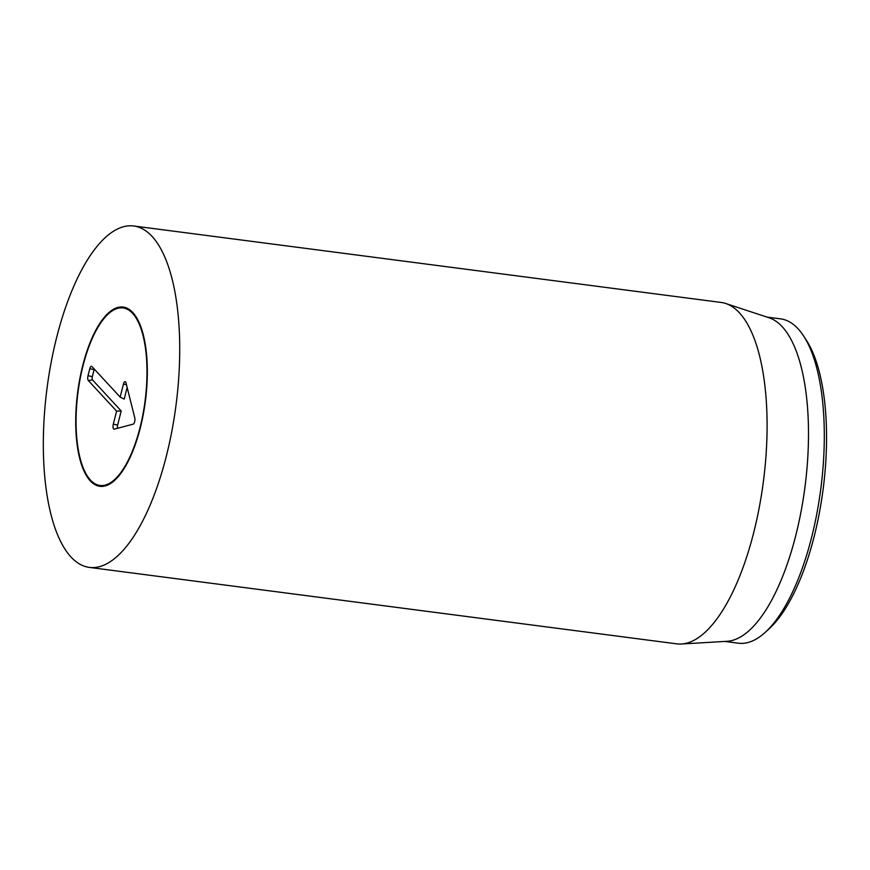 <?xml version="1.0" encoding="UTF-8"?>
<svg xmlns="http://www.w3.org/2000/svg" width="870" height="870" viewBox="0 0 870 870"><rect width="100%" height="100%" fill="white"/><g stroke="black" fill="none" stroke-linecap="round" stroke-linejoin="round"><path stroke-width="1.3" d="M765.241 632.338L769.047 628.869A159.232 60.16 -82.6 0 0 823.118 489.31A159.232 60.16 -82.6 0 0 806.566 340.562L803.782 336.244A163.527 61.792 97.4 0 1 821.171 485.895A163.527 61.792 97.4 0 1 765.241 632.338A163.527 61.792 97.4 0 1 738.402 643.202L724.808 641.429M145.605 399.384A90.371 34.147 97.4 0 1 99.854 486.308A90.371 34.147 97.4 0 1 77.658 392.283A90.371 34.147 97.4 0 1 123.192 307.077A90.371 34.147 97.4 0 1 145.605 399.384M767.025 317.104L780.618 318.866A163.527 61.792 97.4 0 1 803.782 336.244M725.689 303.489L769.167 317.811A163.527 61.792 97.4 0 1 805.37 483.84A163.527 61.792 97.4 0 1 727.059 641.299L681.373 644.007A172.14 65.043 -82.6 0 0 763.806 478.261A172.14 65.043 -82.6 0 0 725.689 303.489A172.14 65.043 -82.6 0 0 721.11 302.445L133.741 225.993A172.14 65.043 97.4 0 1 176.023 405.094A172.14 65.043 97.4 0 1 89.305 567.392A172.14 65.043 97.4 0 1 46.61 391.576A172.14 65.043 97.4 0 1 133.741 225.993M89.305 567.392L676.675 643.843A172.14 65.043 -82.6 0 0 681.373 644.007M83.009 365.835A89.512 33.821 -82.6 0 0 96.374 484.449A89.512 33.821 -82.6 0 0 145.062 401.059A89.512 33.821 -82.6 0 0 119.342 307.991A89.512 33.821 -82.6 0 0 83.009 365.835M119.342 307.991L122.376 307.523A90.371 34.147 97.4 0 1 124.66 307.36M101.355 486.417A90.371 34.147 97.4 0 1 99.191 485.678L96.374 484.449M127.14 387.454L124.203 399.091L120.147 397.101L123.453 384.083A3.763 1.425 97.4 0 1 125.291 381.691A3.763 1.425 97.4 0 1 125.976 382.811L134.785 417.861A3.763 1.425 97.4 0 1 134.654 421.732A3.763 1.425 97.4 0 1 133.186 424.147L114.242 429.16A3.763 1.425 97.4 0 1 114.177 429.182A3.763 1.425 97.4 0 1 113.307 424.147L116.602 411.129L88.327 380.527A3.763 1.425 97.4 0 1 88.022 375.72L89.795 368.706A3.763 1.425 97.4 0 1 91.633 366.313A3.763 1.425 97.4 0 1 91.883 366.498L120.147 397.101M94.275 369.087A2.61 0.99 -82.6 0 0 94.112 369.619L92.34 376.634A2.61 0.99 -82.6 0 0 92.557 379.962L121.191 410.966L117.624 425.06A2.61 0.99 -82.6 0 0 117.722 428.236M116.602 411.129L121.191 410.966M123.453 384.083L126.454 384.714M89.795 368.706L94.112 369.619M88.022 375.72L92.34 376.634M88.327 380.527L92.557 379.962M113.307 424.147L117.624 425.06"/></g></svg>
